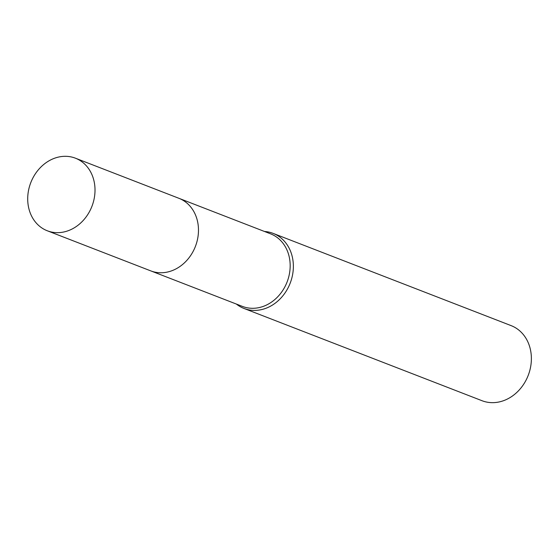 <?xml version="1.0" encoding="UTF-8"?>
<svg xmlns="http://www.w3.org/2000/svg" width="559" height="559" viewBox="0 0 559 559"><rect width="100%" height="100%" fill="white"/><g stroke="black" fill="none" stroke-linecap="round" stroke-linejoin="round"><path stroke-width="0.84" d="M151.328 271.094L242.459 306.416A38.92 32.785 -68.8 0 0 284.964 286.676A38.92 32.785 -68.8 0 0 270.591 233.844L179.453 198.515M236.359 304.054A40.269 33.924 -68.8 0 0 243.997 308.456A40.269 33.924 -68.8 0 0 287.976 288.032A40.269 33.924 -68.8 0 0 273.099 233.369A40.269 33.924 -68.8 0 0 264.491 231.482M243.997 308.456L482.012 400.712A40.269 33.924 -68.8 0 0 525.991 380.288A40.269 33.924 -68.8 0 0 511.115 325.624L273.099 233.369M79.343 160.077A38.927 32.792 -68.8 0 0 75.423 158.19A38.927 32.792 -68.8 0 0 31.786 180.25A38.927 32.792 -68.8 0 0 43.371 228.89A38.927 32.792 -68.8 0 0 47.291 230.776A38.927 32.792 -68.8 0 0 90.935 208.71A38.927 32.792 -68.8 0 0 79.343 160.077M47.291 230.776L150.755 270.877A38.927 32.792 -68.8 0 0 194.399 248.818A38.927 32.792 -68.8 0 0 182.807 200.178A38.927 32.792 -68.8 0 0 178.887 198.291L75.423 158.19"/></g></svg>
